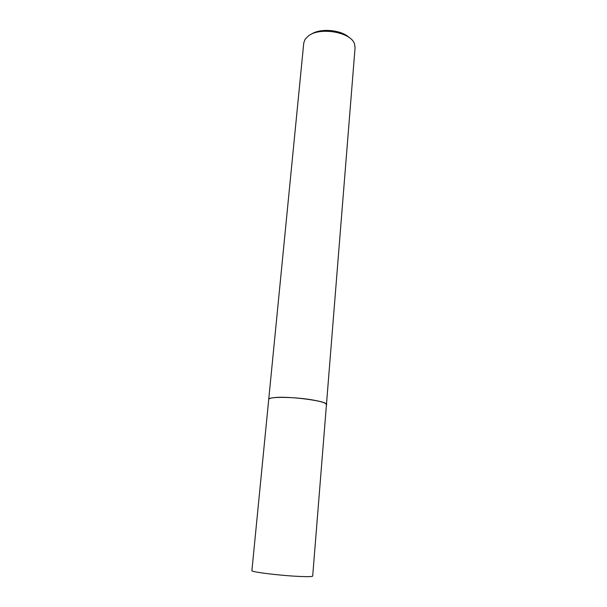 <?xml version="1.0" encoding="UTF-8"?>
<svg xmlns="http://www.w3.org/2000/svg" width="607" height="607" viewBox="0 0 607 607"><rect width="100%" height="100%" fill="white"/><g stroke="black" fill="none" stroke-linecap="round" stroke-linejoin="round"><path stroke-width="0.91" d="M326.141 403.928C323.948 400.324 286.329 395.847 273.431 397.729C270.813 398.055 269.288 398.518 268.84 399.118M326.209 405.021C331.854 401.644 288.484 395.552 273.431 397.737M326.452 404.497L355.087 47.521L354.427 43.658C350.717 32.133 319.95 26.799 308.493 35.843L305.093 39.258L303.766 42.938L268.726 399.345M349.162 37.566C341.46 29.789 320.314 27.899 311.361 34.189M312.688 576.073C312.415 576.68 308.083 576.802 299.691 576.445C280.601 575.641 250.486 571.946 251.89 570.648L268.719 399.421C267.824 396.356 296.633 396.819 314.502 400.301C322.363 401.819 326.346 403.238 326.452 404.573L312.688 576.073"/></g></svg>
